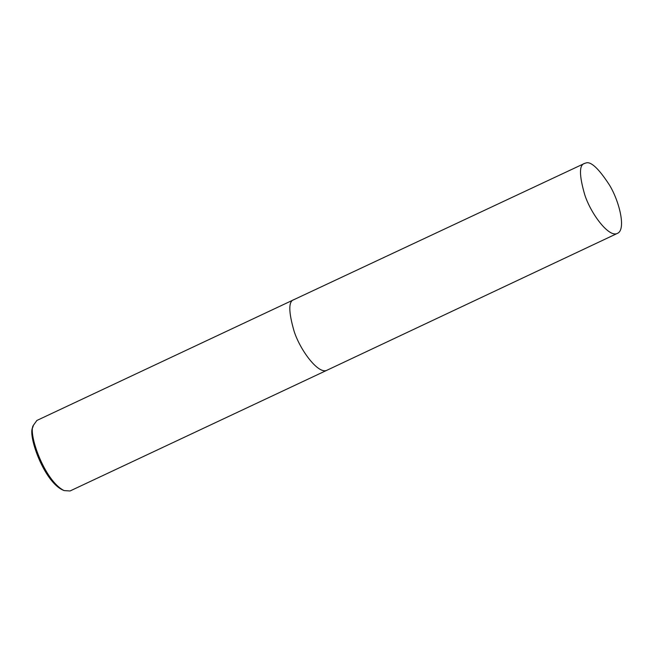 <?xml version="1.0" encoding="UTF-8"?>
<svg xmlns="http://www.w3.org/2000/svg" width="654" height="654" viewBox="0 0 654 654"><rect width="100%" height="100%" fill="white"/><g stroke="black" fill="none" stroke-linecap="round" stroke-linejoin="round"><path stroke-width="0.98" d="M36.886 420.457L33.403 425.28C27.705 432.408 44.194 480.821 64.1 490.582L70.035 490.982L327.082 370.18C318.711 374.979 300.341 350.609 294.137 331.349C288.447 311.688 288.381 301.118 293.932 299.646L36.886 420.457M33.403 425.28L32.864 427.193C27.403 434.027 43.205 480.42 62.277 489.781L64.1 490.582M585.837 163.018L584.57 163.41C579.06 164.865 579.125 175.346 584.774 194.843C590.922 213.948 609.144 238.13 617.441 233.355C626.295 229.832 619.501 201.358 609.373 184.902C598.614 168.405 590.775 161.113 585.837 163.018M584.57 163.41L293.932 299.646M617.441 233.355L327.082 370.18"/></g></svg>
